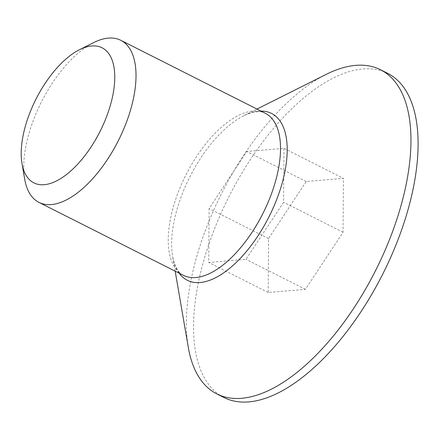<?xml version="1.0" encoding="UTF-8"?>
<svg xmlns="http://www.w3.org/2000/svg" width="440" height="440" viewBox="0 0 440 440"><rect width="100%" height="100%" fill="white"/><g stroke="black" fill="none" stroke-linecap="round" stroke-linejoin="round"><path stroke-width="0.33" stroke-dasharray="2.2 1.65" d="M93.649 42.608A90.788 43.054 -63.2 0 0 24.695 179.168M326.233 74.36A181.572 86.108 -63.2 0 0 188.32 347.479M283.971 148.335L283.586 202.24L245.977 259.309L208.742 262.477L209.121 208.571L246.736 151.498L283.971 148.335L343.425 178.36L306.191 181.522L268.576 238.59L268.197 292.495L305.432 289.333L343.046 232.265L343.425 178.36M343.046 232.265L283.586 202.24M305.432 289.333L245.977 259.309M268.197 292.495L208.742 262.477M268.576 238.59L209.121 208.571M306.191 181.522L246.736 151.498M387.657 73.348A181.572 86.108 -63.2 0 0 228.948 196.62A181.572 86.108 -63.2 0 0 223.971 397.513M175.17 271.166L172.623 256.377L173.701 261.195C176.314 269.154 179.564 273.873 183.453 275.346A90.788 43.054 116.8 0 1 185.944 174.9A90.788 43.054 116.8 0 1 265.293 113.267C261.8 111.012 256.075 111.199 248.116 113.823L243.601 115.814A93.445 44.313 -63.2 0 0 172.623 256.377A93.445 44.313 -63.2 0 0 179.13 273.163M260.97 111.084A93.445 44.313 -63.2 0 0 243.601 115.814L257.015 109.082"/><path stroke-width="0.66" d="M22 163.526L24.695 179.168A90.788 43.054 -63.2 0 0 38.951 202.384A90.788 43.054 -63.2 0 0 51.376 204.573A90.788 43.054 -63.2 0 0 123.717 129.069A90.788 43.054 -63.2 0 0 120.797 40.299A90.788 43.054 -63.2 0 0 93.649 42.608L79.464 49.726A75.658 35.877 116.8 0 1 111.249 102.113A75.658 35.877 116.8 0 1 44.237 184.696A75.658 35.877 116.8 0 1 22 163.526A75.658 35.877 116.8 0 1 79.464 49.726M175.17 271.166L188.32 347.479A181.572 86.108 -63.2 0 0 216.832 393.91A181.572 86.108 -63.2 0 0 241.687 398.288A181.572 86.108 -63.2 0 0 386.359 247.28A181.572 86.108 -63.2 0 0 380.518 69.746A181.572 86.108 -63.2 0 0 326.233 74.36L257.015 109.082M216.832 393.91L223.971 397.513A181.572 86.108 -63.2 0 0 248.82 401.891A181.572 86.108 -63.2 0 0 393.498 250.883A181.572 86.108 -63.2 0 0 387.657 73.348L380.518 69.746M120.797 40.299L265.293 113.267A90.788 43.054 116.8 0 1 268.213 202.031A90.788 43.054 116.8 0 1 195.877 277.536A90.788 43.054 116.8 0 1 183.453 275.346L38.951 202.384M179.13 273.163A93.445 44.313 -63.2 0 0 200.085 282.524A93.445 44.313 -63.2 0 0 278.526 194.563A93.445 44.313 -63.2 0 0 260.97 111.084"/></g></svg>
